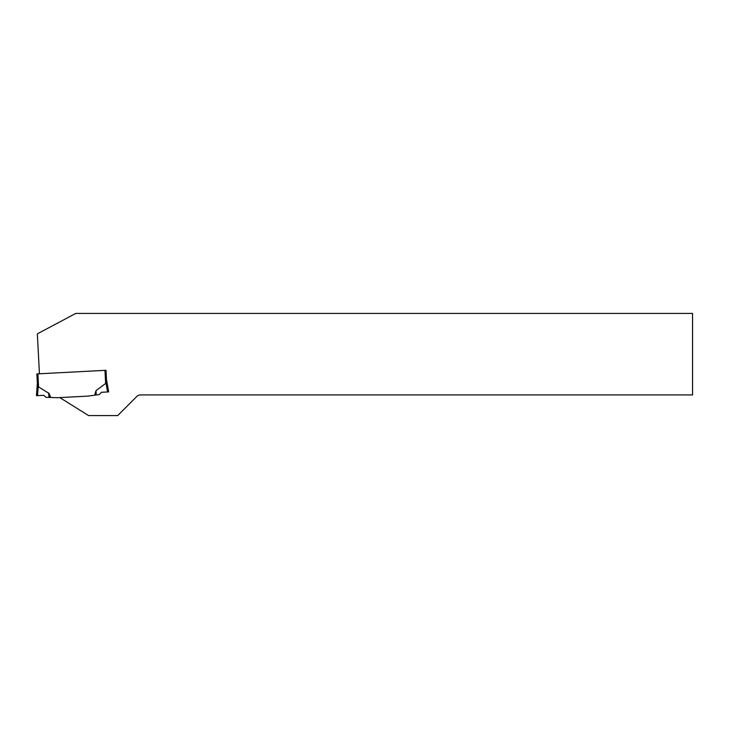 <?xml version="1.0" encoding="UTF-8"?>
<svg xmlns="http://www.w3.org/2000/svg" width="729" height="729" viewBox="0 0 729 729"><rect width="100%" height="100%" fill="white"/><g stroke="black" fill="none" stroke-linecap="round" stroke-linejoin="round"><path stroke-width="1.09" d="M105.997 370.296L104.958 370.35L105.997 370.296L106.47 379.381L108.676 391.901L101.377 392.284L99.354 394.535L96.182 394.972L96.028 390.872M39.439 373.777L37.352 333.855L75.78 313.415L692.55 313.415L692.55 394.918L139.658 394.918L137.626 395.656L117.706 415.585L88.592 415.585L59.805 397.597L88.063 396.102L57.609 397.715L50.711 397.487L49.217 393.724M96.219 390.471L105.65 383.454L104.958 370.35L36.86 373.913L37.361 383.408L38.154 385.978M37.89 373.859L38.582 386.971L48.916 393.332M95.781 391.291L94.688 395.182L88.063 396.102M38.582 386.971L38.209 386.151L37.544 395.637L43.749 395.309L45.991 397.323L49.198 397.433L48.943 393.742L50.429 397.478L49.198 397.433M36.45 395.692L37.544 395.637L36.45 395.692L37.361 383.408M37.89 385.24L37.598 384.493M106.361 380.893L105.65 383.454M105.969 382.424L106.152 381.668M107.582 391.965L105.933 382.597M94.688 395.182L96.046 391.273L96.182 394.972L94.961 395.145M48.989 397.433L48.688 392.958"/></g></svg>
